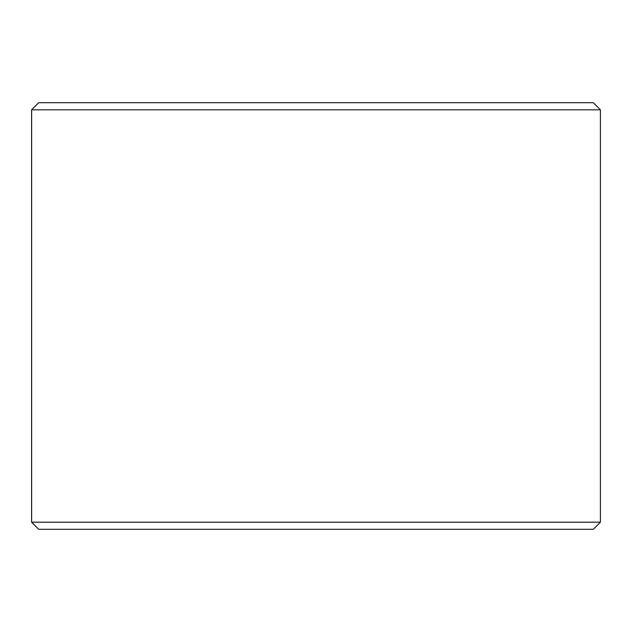 <?xml version="1.0" encoding="UTF-8"?>
<svg xmlns="http://www.w3.org/2000/svg" width="632" height="632" viewBox="0 0 632 632"><rect width="100%" height="100%" fill="white"/><g stroke="black" fill="none" stroke-linecap="round" stroke-linejoin="round"><path stroke-width="0.95" d="M38.749 529.3L593.29 529.3L600.4 522.19L600.4 109.81L593.29 102.7L38.71 102.7L31.6 109.81L31.6 522.19L38.71 529.3L31.639 522.19L31.639 109.81L38.749 102.7M600.4 109.81L31.639 109.81M600.4 522.19L31.639 522.19"/></g></svg>
